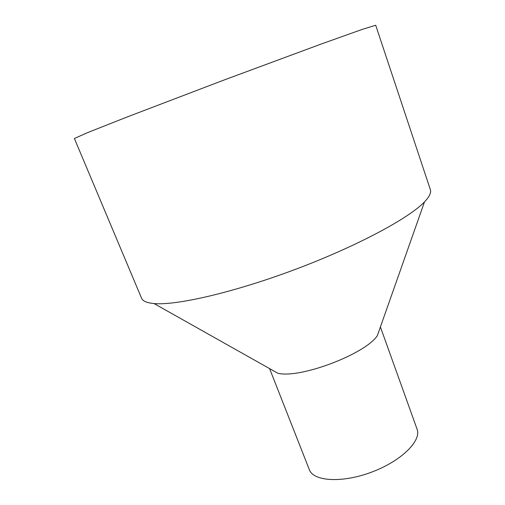 <?xml version="1.0" encoding="UTF-8"?>
<svg xmlns="http://www.w3.org/2000/svg" width="505" height="505" viewBox="0 0 505 505"><rect width="100%" height="100%" fill="white"/><g stroke="black" fill="none" stroke-linecap="round" stroke-linejoin="round"><path stroke-width="0.76" d="M375.707 25.25L362.401 29.347L322.158 43.682L224.315 79.923L126.824 117.103L87.1 132.821L74.393 138.509L141.558 298.202C142.732 301.119 146.886 302.899 154.025 303.549C176.157 305.689 233.973 292.464 295.507 269.323C357.041 246.206 409.258 218.072 424.503 201.88C429.446 196.691 431.396 192.613 430.361 189.646L375.707 25.25M424.503 201.88L377.298 335.749C364.926 354.352 299.282 379.028 277.718 373.182L154.025 303.549M380.404 326.937L417.067 429.168C421.744 440.707 401.336 461.04 371.718 472.093C342.156 483.285 313.409 481.423 309.331 469.663L269.575 368.599"/></g></svg>
